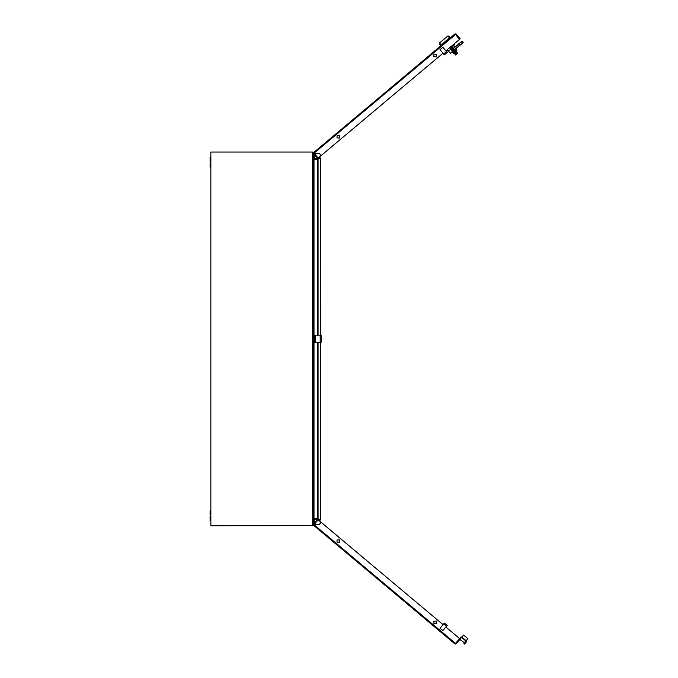 <?xml version="1.0" encoding="UTF-8"?>
<svg xmlns="http://www.w3.org/2000/svg" width="678" height="678" viewBox="0 0 678 678"><rect width="100%" height="100%" fill="white"/><g stroke="black" fill="none" stroke-linecap="round" stroke-linejoin="round"><path stroke-width="1.02" d="M466.167 640.668L461.871 637.057L463.574 635.032L467.871 638.634L464.413 642.761L459.854 639.464M461.871 637.057L456.133 643.905L455.023 643.998L313.583 525.323L314.117 524.747L455.531 643.397L455.023 643.998M317.55 519.373L321.101 522.357L319.541 524.213L314.117 524.687L313.49 524.213L317.55 519.373M455.023 33.9L459.591 39.341L460.192 38.832L456.133 33.993L455.023 33.9L313.473 152.703M318.151 158.016L317.55 158.525L313.49 153.686L314.117 153.211L318.151 158.016L321.101 155.542L319.541 153.686L314.067 153.203L313.49 153.686M452.675 51.392L450.523 53.189L452.675 51.392M453.472 48.274L459.218 43.46L460.294 44.748L463.125 42.621L455.641 48.901L462.565 43.087L458.65 46.375L460.413 44.892L459.252 43.672L457.565 45.087L458.531 46.231L455.345 48.901M452.565 46.604L453.709 45.646L454.904 47.079L457.557 45.07L453.599 48.418M462.557 43.095L461.481 41.807L459.218 43.468L461.845 41.248L461.421 41.748L462.574 42.841L463.125 42.621M446.005 37.57L439.53 42.994L441.454 45.29M449.76 38.324L447.836 36.027L446.285 37.324M446.429 37.205L447.836 36.027L448.887 36.12L450.328 37.841L449.361 37.841L440.658 45.494L439.437 44.053L440.073 42.545M449.124 36.409L447.836 36.027L448.887 36.12M456.319 51.647L457.76 53.367L457.184 53.85L451.031 46.519M457.752 53.376L457.175 53.85L457.752 53.376L452.946 47.646L452.37 48.13M453.607 44.358L452.158 46.112M456.311 51.655L456.964 50.104L456.031 48.994L454.531 49.24L456.455 51.528L456.964 50.096L455.641 48.892L458.65 46.375L455.641 48.901M454.591 52.367L456.319 54.562L455.752 55.054L449.599 47.723M456.319 54.571L455.752 55.045L456.319 54.571L452.904 50.494L451.514 48.85L450.946 49.325M453.946 52.909L453.37 53.384L452.184 51.977L452.743 51.477M456.506 53.198L452.904 48.901L452.184 49.502L455.794 53.799L456.514 53.189L455.311 51.757M210.689 516.204L210.129 516.204L210.129 520.501L210.689 520.501L210.129 520.501M210.129 161.695L210.689 161.695L210.129 161.695L210.129 157.398L210.689 157.398M314.033 522.908L314.033 519.772M318.033 335.212L318.033 159.194L320.431 157.864L320.762 335.212L315.321 335.212L315.321 342.687L314.406 342.687L314.406 335.212L315.321 335.212M321.321 335.771L320.762 335.212L321.321 335.771L321.321 342.127L320.143 342.687L320.143 335.212M210.689 167.212L210.129 167.212L210.129 163.101L210.689 163.101M314.033 158.127L314.033 154.991M210.689 514.805L210.129 514.805L210.129 510.687L210.689 510.687M450.523 53.189L452.548 51.248M463.142 42.358L462.184 41.214L461.354 41.663M339.653 542.315L337.152 542.536L336.932 540.027L339.432 539.815L339.653 542.315M436.479 623.565L433.979 623.785L433.767 621.285L436.268 621.065L436.479 623.565M436.479 54.333L436.268 56.842L433.767 56.621L433.979 54.121L436.479 54.333M339.653 135.592L339.432 138.092L336.932 137.871L337.152 135.371L339.653 135.592M462.015 636.888L460.938 637.006L455.557 643.422L456.133 643.905M459.616 638.583L460.192 639.066M318.151 519.882L313.473 525.196M314.067 524.747L319.592 524.264L321.16 522.399L443.014 624.65M455.531 643.397L459.591 638.557L445.878 627.057M314.067 524.696L313.49 524.213M460.938 637.006L461.515 637.49M465.828 641.066L463.93 643.617L464.506 644.1L466.523 641.693L466.311 640.49M455.506 34.476L459.616 39.316L445.878 50.85M314.067 153.152L313.583 152.584L314.067 153.203M443.014 53.248L321.16 155.499L319.592 153.635L314.117 153.16L455.531 34.502M455.557 34.476L456.133 33.993M445.98 50.765L449.658 50.113L450.802 49.155M452.226 47.952L451.37 48.672L452.226 47.952M452.497 46.511L451.895 45.799L452.684 47.333M450.65 47.816L451.506 47.096L450.65 47.816M450.26 53.172L448.302 50.833M452.379 49.341L452.904 48.757M440.793 41.943L440.361 42.299M454.277 44.333L454.658 44.748L454.09 45.223L454.031 44.002M452.514 46.545L454.09 45.223M446.683 50.943L447.226 50.986M451.599 46.045L452.946 47.646M454.15 49.079L453.574 49.562M451.294 46.841L450.438 47.562M450.167 47.248L451.514 48.85M452.718 50.282L452.141 50.757M319.787 157.576L319.787 156.652L319.296 158.398L317.262 159.364M319.228 157.118L319.041 157.923L317.694 158.703L314.406 158.805L314.033 154.694L313.473 154.694M314.406 158.805L314.033 158.432L314.406 158.805M318.448 153.592L317.957 153.55M313.473 158.432L314.346 159.364M319.787 520.323L319.787 521.255L319.296 519.501L317.262 518.543M319.228 520.78L319.041 519.975L317.694 519.195L314.406 519.102L314.033 523.213L313.473 523.213M318.448 524.314L317.957 524.357M314.406 519.102L314.033 519.475L314.406 519.102M313.473 519.475L314.346 518.543M312.872 525.645L210.875 525.823L210.875 152.075L312.346 152.075L313.473 152.669L313.473 525.238L313.473 519.128L314.033 518.543L314.033 342.687M313.829 159.22L317.38 159.364L317.38 335.212M317.38 342.687L317.38 518.543L318.033 518.712L318.033 342.687M318.033 159.194L317.38 159.364M320.711 342.687L320.711 520.034L318.033 518.712M320.431 157.864L320.431 335.212M320.431 342.687L320.431 520.034M317.38 518.543L314.033 518.543M314.033 335.212L314.033 159.364L313.473 158.771L313.473 152.669L312.872 152.253M210.875 152.575L210.875 525.323M312.872 525.823L312.346 525.823L312.346 152.075L312.872 152.075M313.473 342.687L314.406 342.687M313.473 335.212L314.406 335.212M314.965 335.212L314.965 342.687M315.321 342.687L320.143 342.687M443.615 53.969L444.336 54.825L447.2 52.426L442.87 47.265L440.005 49.672L443.615 53.969L446.48 51.562M446.48 626.336L447.2 625.48L444.336 623.074L440.005 628.226L442.87 630.633L446.48 626.336L443.615 623.938M465.854 641.041L461.557 637.43M455.353 50.511L454.777 50.986M456.548 51.943L455.98 52.418M453.921 51.714L453.345 52.189M455.116 53.138L454.548 53.621"/></g></svg>
